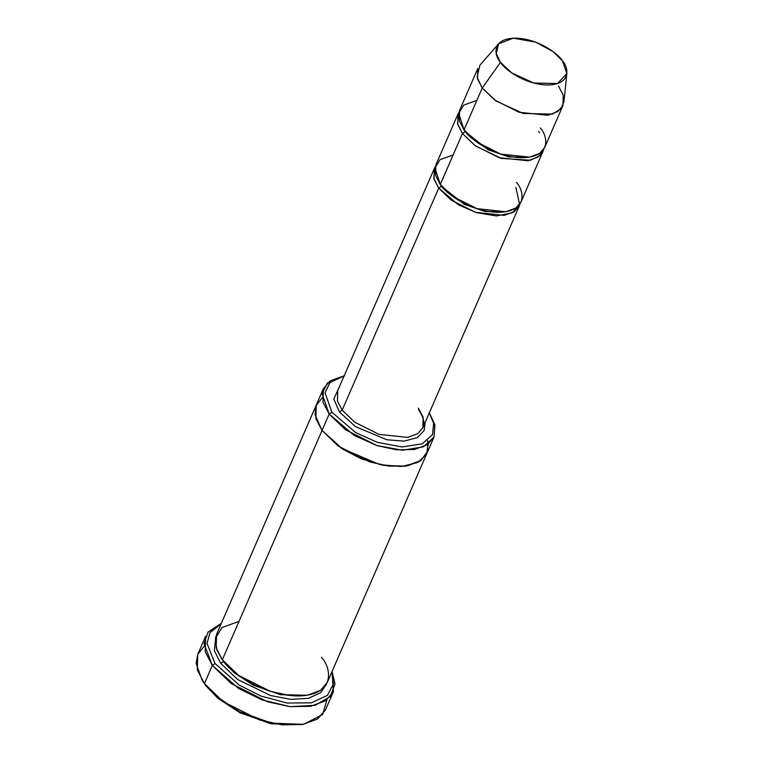 <?xml version="1.0" encoding="UTF-8"?>
<svg xmlns="http://www.w3.org/2000/svg" width="763" height="763" viewBox="0 0 763 763"><rect width="100%" height="100%" fill="white"/><g stroke="black" fill="none" stroke-linecap="round" stroke-linejoin="round"><path stroke-width="1.14" d="M520.07 203.759L519.422 205.648L514.224 211.666L504.238 215.366L475.492 212.343L451.219 200.144L438.725 188.099L433.975 179.028L434.261 168.613L435.196 166.859L433.737 178.141L438.725 188.099L441.424 186.239L464.295 204.341L485.01 211.504L505.297 211.818L485.01 211.504L464.295 204.341L441.424 186.239L438.725 188.099L342.186 410.132L339.487 412.001L355.396 426.574L386.831 439.765L404.199 441.119L417.38 437.59L424.142 430.599L425.172 422.416L424.142 430.599L417.38 437.59L404.199 441.119L386.831 439.765L355.396 426.574L339.487 412.001L333.793 399.059L340.002 385.391L333.793 399.059L339.487 412.001L342.186 410.132L337.437 401.061L337.723 390.646L337.437 401.061L342.186 410.132L354.681 422.168L378.953 434.366L407.69 437.399L417.685 433.689L422.883 427.671L417.685 433.689L407.69 437.399L378.953 434.366L354.681 422.168L342.186 410.132L438.725 188.099L458.41 204.799L476.312 212.6L496.408 215.958L512.259 212.82L519.717 204.894L515.883 187.469M302.491 724.535L271.533 723.829L240.173 712.852L217.96 698.355L205.543 685.374L217.789 698.212L239.611 712.566L270.512 723.62L303.607 724.335L271.638 723.171L239.668 711.736L217.093 696.886L205.543 685.374L202.72 681.149M326.984 699.747L322.625 714.53L303.607 724.335M221.356 623.333L208.07 632.079L204.045 643.743L212.343 665.403L205.228 651.793L205.648 636.17L197.731 654.368L197.312 669.99L204.436 683.6L212.343 665.403L215.042 663.533L207.021 643.505L210.035 632.565L221.127 623.857L210.035 632.565L207.021 643.505L215.042 663.533L239.286 685.145L261.041 696.085L287.155 703.038L311.438 702.809L327.48 695.351L333.441 683.906L331.838 672.003L333.441 683.906L327.48 695.351L311.438 702.809L287.155 703.038L261.041 696.085L239.286 685.145L215.042 663.533L212.343 665.403L238.552 688.464L262.176 699.929L290.121 706.662L315.129 705.317L330.455 696.428L334.995 683.906L332.067 671.478L333.393 691.717L325.601 700.739L310.608 706.3L289.978 706.652L267.489 701.76L231.094 683.457L212.343 665.403L204.436 683.6L223.178 701.655L259.582 719.957L282.062 724.85L302.692 724.497L317.685 718.946L325.477 709.914L333.393 691.717M429.664 413.527L434.776 424.562L434.071 436.865L427.318 444.695L414.328 449.502L396.445 449.808L376.96 445.573L345.42 429.712L329.168 414.061L331.867 412.192L325.038 392.678L330.036 382.511L344.132 375.892L330.036 382.511L325.038 392.678L331.867 412.192L355.701 432.611L377.351 442.34L402.015 446.965L422.225 443.828L432.535 434.557L433.632 423.255L429.302 412.917L433.632 423.255L432.535 434.557L422.225 443.828L402.015 446.965L377.351 442.34L355.701 432.611L331.867 412.192L329.168 414.061L354.127 435.396L376.798 445.516L402.559 450.246L423.494 446.803L434.004 437.018L434.929 425.21L429.092 412.592M558.478 86.066L563.228 95.137L562.941 105.552L557.753 111.57L547.758 115.28L519.012 112.247L494.748 100.048L482.245 88.012L464.047 129.863L476.541 141.908L500.814 154.107L529.551 157.13L539.546 153.43L544.744 147.412L562.941 105.552M498.582 43.796L479.917 65.17L477.066 77.197L482.245 88.012L500.48 62.347L496.265 53.563L498.582 43.796L513.308 38.179L535.607 42.137L553.204 51.693L562.407 60.773C558.592 53.887 537.314 37.883 514.157 38.15C491.467 39.056 494.176 55.537 500.48 62.347C504.286 69.233 525.573 85.237 548.731 84.97C571.411 84.064 568.712 67.583 562.407 60.773L566.842 73.477L557.581 83.529L533.747 83.033L511.696 72.886L500.48 62.347L482.245 88.012L496.055 100.983L523.199 113.477L552.546 114.088L560.91 108.794L563.943 101.708L566.842 73.477M465.163 131.637L488.034 149.739L508.749 156.911L529.036 157.216L508.749 156.911L488.034 149.739L465.163 131.637L462.464 133.506L475.607 146.01L501.291 158.38L530.438 160.259L539.679 155.757L543.809 149.167L543.161 151.045L537.963 157.073L527.977 160.774L499.231 157.75L474.958 145.542L462.464 133.506L465.163 131.637L463.122 128.556M539.622 132.876L538.697 131.56M458 114.021L435.845 164.98L435.559 175.395L440.308 184.465L462.464 133.506L457.724 124.436L458 114.021L458.935 112.266L457.476 123.549L462.464 133.506L440.308 184.465L434.958 168.013L440.022 159.696L453.136 154.956M540.28 127.926C548.034 136.31 551.363 156.596 523.437 157.712C494.939 158.036 468.74 138.332 464.047 129.863L458.697 113.42L463.77 105.094L476.875 100.354M441.424 186.239L439.383 183.149L441.424 186.239M223.454 661.521L234.184 672.737L253.383 685.25L280.488 694.702L307.174 695.246L280.488 694.702L253.383 685.25L234.184 672.737L223.454 661.521L220.755 663.381L237.636 679.49L270.598 695.532L290.598 699.375L308.395 698.336L320.651 692.728L326.345 684.325L320.651 692.728L308.395 698.336L290.598 699.375L270.598 695.532L237.636 679.49L220.755 663.381L223.454 661.521L220.946 657.754M215.853 636.285L214.336 650.705L220.755 663.381L214.336 650.705L215.853 636.285M427.061 452.993L420.203 461.071L407.204 465.888L389.33 466.193L369.845 461.949L338.295 446.088L322.043 430.437L329.168 414.061L222.338 659.747L216.806 649.838L215.385 638.364L221.976 627.539L239.019 621.378M344.514 375.816L327.413 383.055L322.081 393.651L329.168 414.061L322.997 402.263L323.369 388.729L316.244 405.105L315.844 418.525L322.043 430.437L315.882 418.649L316.244 405.105L216.539 634.415L216.177 647.949L222.338 659.747L322.043 430.437L338.295 446.088L369.845 461.949L389.321 466.193L407.204 465.888L420.194 461.071L426.956 453.241L434.071 436.865M321.442 657.22C331.524 668.121 335.854 694.492 299.554 695.942C262.501 696.361 228.442 670.753 222.338 659.747L238.59 675.398L270.14 691.259L289.625 695.494L307.499 695.198L320.498 690.381L327.251 682.551L426.956 453.251M516.541 182.519C524.295 190.912 527.624 211.198 499.698 212.305C471.2 212.629 445.001 192.934 440.308 184.465L452.802 196.501L477.075 208.7L505.812 211.732L515.807 208.022L521.005 202.004L543.161 151.045M428.215 444.056L426.565 454.08L417.8 462.492L401.281 466.546L379.869 464.638L341.481 448.31L322.053 430.437L342.74 449.149L361.195 458.792L383.665 465.382L405.382 466.164L420.823 460.633L427.709 451.124L427.585 440.661M316.244 405.105L315.882 418.649L322.053 430.437L315.024 414.7L315.939 405.849L322.1 397.914M323.369 388.729L330.226 380.832L343.436 376.035M464.047 129.863L482.245 88.012L477.504 78.932L477.781 68.527L459.584 110.377L459.297 120.792L464.047 129.863M202.1 680.205L205.543 685.374L202.1 680.205L196.158 663.457L197.712 654.425L204.141 646.337M418.42 408.186L423.16 417.256L422.883 427.671L519.422 205.648M434.261 168.613L337.723 390.646M418.458 409.521C426.212 421.1 423.551 426.231 422.883 427.671"/></g></svg>
